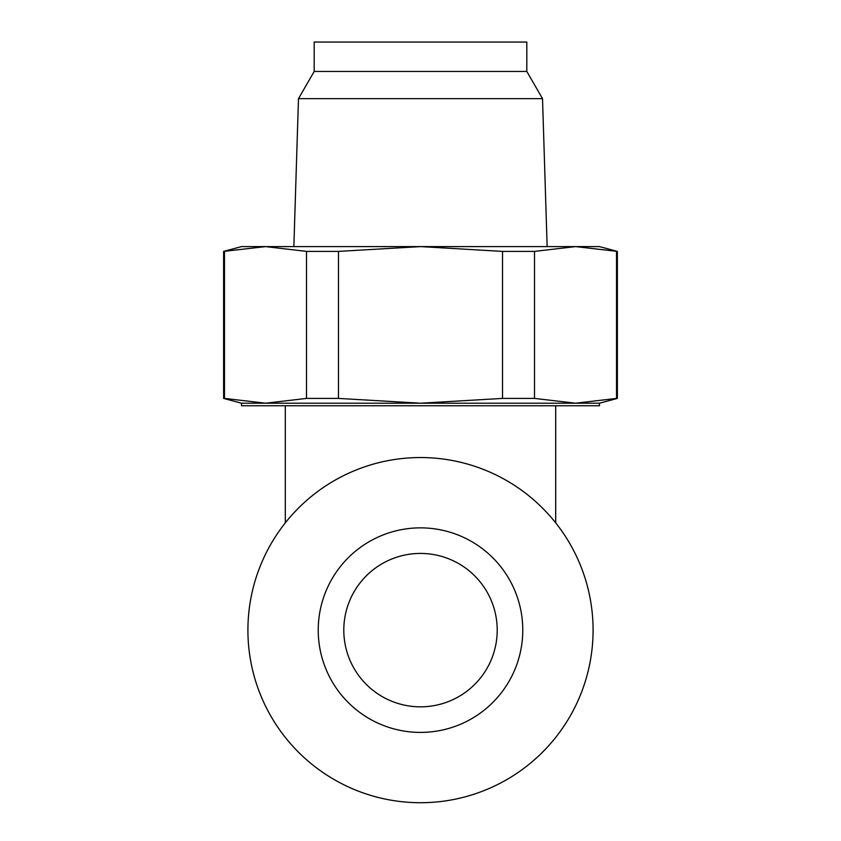 <?xml version="1.0" encoding="UTF-8"?>
<svg xmlns="http://www.w3.org/2000/svg" width="841" height="841" viewBox="0 0 841 841"><rect width="100%" height="100%" fill="white"/><g stroke="black" fill="none" stroke-linecap="round" stroke-linejoin="round"><path stroke-width="1.26" d="M497.21 630.13A76.71 76.71 0 0 1 382.15 696.558A76.71 76.71 0 0 1 382.15 563.701A76.71 76.71 0 0 1 497.21 630.13M420.5 457.546A172.594 172.594 0 0 1 569.967 716.427A172.594 172.594 0 0 1 271.033 716.427A172.594 172.594 0 0 1 420.5 457.546M522.776 630.13A102.276 102.276 0 0 1 369.367 718.708A102.276 102.276 0 0 1 369.367 541.562A102.276 102.276 0 0 1 522.776 630.13M285.309 522.85L285.309 405.761M526.813 71.453L314.187 71.453L314.187 42.05L526.813 42.05L526.813 71.453L542.519 98.66L547.144 246.602M314.187 71.453L298.481 98.66L542.519 98.66M298.481 98.66L293.856 246.602M265.493 246.602L599.486 246.602L617.378 251.396L575.507 246.602L534.498 251.396L502.519 251.396L420.5 246.602L338.481 251.396L306.502 251.396L265.493 246.602L223.622 251.396L241.514 246.602L265.493 246.602M224.484 398.413L265.493 403.207L306.502 398.413L338.481 398.413L420.5 403.207L502.519 398.413L534.498 398.413L575.507 403.207L599.486 403.207L599.486 405.761L241.514 405.761L241.514 403.207L223.622 398.413L224.484 398.413L224.484 251.396M306.502 398.413L306.502 251.396M338.481 398.413L338.481 251.396M502.519 398.413L502.519 251.396M534.498 398.413L534.498 251.396M241.514 403.207L575.507 403.207L616.516 398.413L616.516 251.396M616.516 398.413L617.378 398.413L617.378 251.396M555.691 522.85L555.691 405.761M223.622 398.413L223.622 251.396M599.486 403.207L617.378 398.413"/></g></svg>
